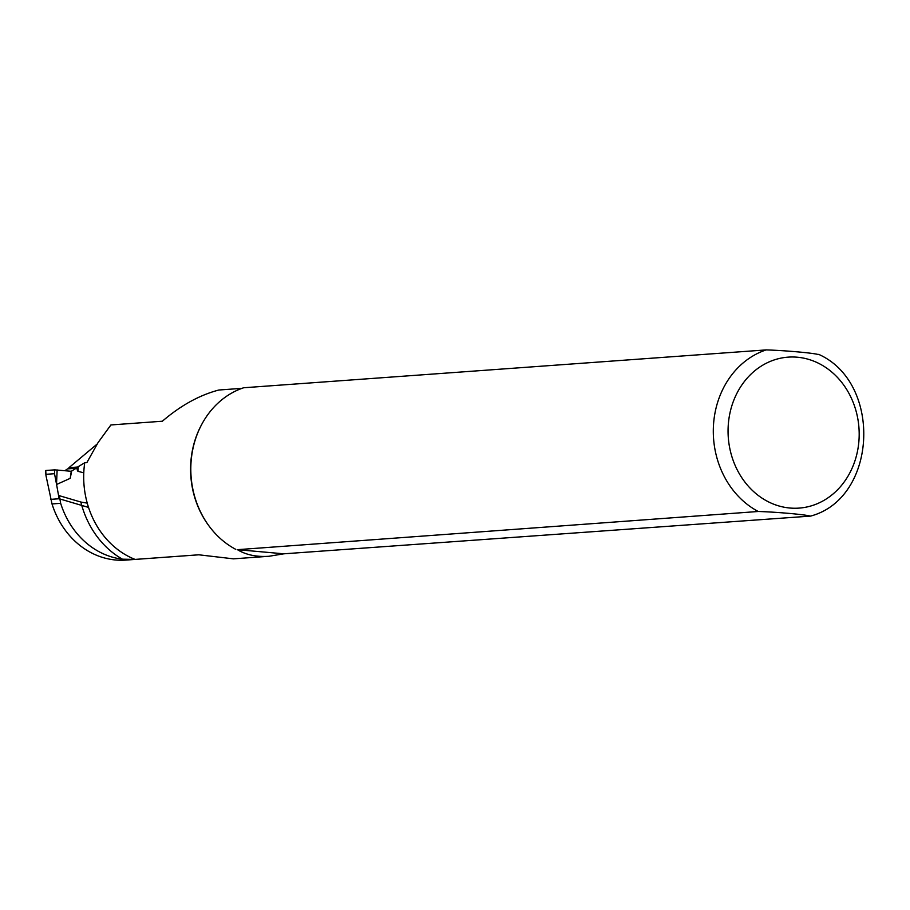 <?xml version="1.0" encoding="UTF-8"?>
<svg xmlns="http://www.w3.org/2000/svg" width="910" height="910" viewBox="0 0 910 910"><rect width="100%" height="100%" fill="white"/><g stroke="black" fill="none" stroke-linecap="round" stroke-linejoin="round"><path stroke-width="1.36" d="M88.543 507.416L59.139 498.748L56.579 484.484L70.195 478.341L71.264 471.278L76.156 468.252L67.522 468.877L64.928 470.675M71.628 471.391L70.195 478.341M45.75 470.629L46 475.68L52.018 503.947A83.242 72.061 -94.1 0 0 125.796 560.094L198.824 554.804M50.505 499.374L59.139 498.748M56.579 484.484L54.52 473.7L54.691 469.856L71.264 471.278M46.103 474.315L54.52 473.7M45.739 470.504L54.691 469.856M269.007 556.272L283.84 553.815L810.309 516.118C805.475 514.582 776.799 512.023 758.246 511.488L237.419 549.674C246.098 554.918 256.62 557.113 269.007 556.272L233.426 558.842L198.778 554.793L135.078 559.411L122.441 559.184A83.242 72.061 85.9 0 1 60.663 503.321L59.286 495.677L80.865 502.047L87.246 503.139A85.403 73.938 -94.1 0 1 83.777 472.825L77.941 471.312A3.458 2.992 -94.1 0 1 77.6 467.046L84.732 462.735L86.882 462.576L98.007 442.67L110.906 424.947L162.355 421.228C180.658 405.507 199.495 395.099 218.866 390.015L241.992 388.342M97.12 444.08L68.967 467.672A3.458 2.992 85.9 0 0 68.557 468.809M235.758 549.344A86.484 74.87 -94.1 0 1 209.232 526.264L208.777 525.65A85.403 73.938 -94.1 0 1 201.474 424.879L201.838 424.208A86.484 74.87 -94.1 0 1 243.652 387.762L766.14 349.906C784.682 350.452 813.358 353 818.215 354.536M60.663 503.321L52.018 503.947M209.232 526.264A86.484 74.87 -94.1 0 1 201.838 424.208M810.309 516.118L810.764 516.05C877.388 498.088 882.541 382.757 818.67 354.354M283.84 553.815L237.419 549.674M68.967 467.672L77.6 467.046M57.137 469.935L56.522 483.995M122.441 559.184A89.737 77.68 -94.1 0 1 80.865 502.047M135.078 559.411A85.403 73.938 -94.1 0 1 87.246 503.139M77.941 471.312A89.737 77.68 -94.1 0 1 78.328 466.443M83.777 472.825A85.403 73.938 -94.1 0 1 84.732 462.735M758.246 511.488A86.484 74.87 -94.1 0 1 713.417 426.346A86.484 74.87 -94.1 0 1 766.14 349.906M728.159 426.79A75.678 65.509 -94.1 0 1 829.556 370.233A75.678 65.509 -94.1 0 1 823.163 500.83A75.678 65.509 -94.1 0 1 728.159 426.79M46 475.68L45.511 470.629"/></g></svg>
